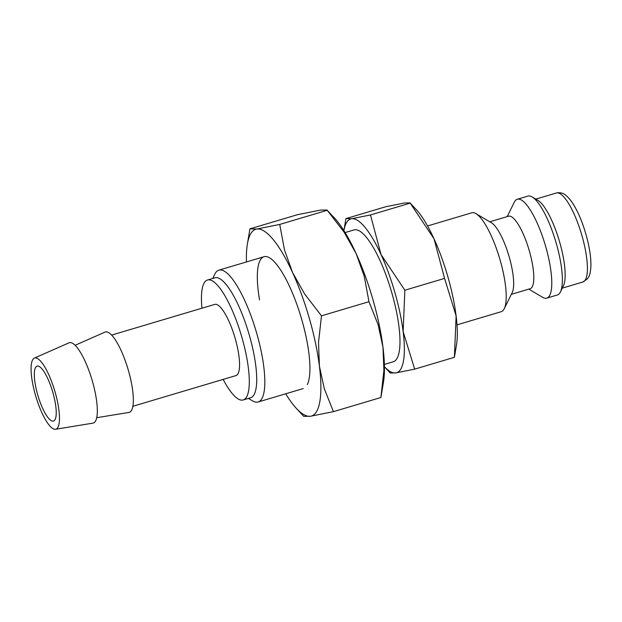 <?xml version="1.0" encoding="UTF-8"?>
<svg xmlns="http://www.w3.org/2000/svg" width="622" height="622" viewBox="0 0 622 622"><rect width="100%" height="100%" fill="white"/><g stroke="black" fill="none" stroke-linecap="round" stroke-linejoin="round"><path stroke-width="0.93" d="M456.999 324.855L501.215 311.692A51.587 13.692 -106.6 0 0 504.255 308.706A51.587 13.692 -106.6 0 0 500.166 260.221A51.587 13.692 -106.6 0 0 475.954 213.641A51.587 13.692 -106.6 0 0 471.779 212.802L427.555 225.965M504.255 308.706L512.233 292.534A37.833 10.038 -106.6 0 0 509.231 256.979A37.833 10.038 -106.6 0 0 491.481 222.816L475.954 213.641M511.354 294.323L530.131 288.732A37.833 10.038 -106.6 0 0 529.361 250.985A37.833 10.038 -106.6 0 0 508.539 216.215L489.763 221.805M528.778 289.129L542.586 297.293A51.587 13.692 -106.6 0 0 546.769 298.132A51.587 13.692 -106.6 0 0 545.719 246.662A51.587 13.692 -106.6 0 0 517.325 199.242A51.587 13.692 -106.6 0 0 514.285 202.228L507.194 216.612M546.769 298.132L557.359 294.976A51.587 13.692 -106.6 0 0 560.406 291.99A51.587 13.692 -106.6 0 0 556.317 243.505A51.587 13.692 -106.6 0 0 532.105 196.925A51.587 13.692 -106.6 0 0 527.923 196.093L517.325 199.242M560.406 291.99L563.392 285.926A46.432 12.323 -106.6 0 0 559.714 242.292A46.432 12.323 -106.6 0 0 537.921 200.37L532.105 196.925M403.142 331.65A80.246 21.296 -106.6 0 0 394.939 292.682A80.246 21.296 -106.6 0 0 381.037 254.561A80.246 21.296 -106.6 0 0 351.57 218.75L345.918 218.594L343.904 230.607A80.246 21.296 -106.6 0 1 351.57 218.75L370.471 214.955L381.037 254.561L404.852 290.225L403.142 331.65L414.68 369.134L395.779 372.92A80.246 21.296 -106.6 0 0 403.142 331.65M444.574 278.399L456.113 315.883A80.246 21.296 -106.6 0 0 447.91 276.914A80.246 21.296 -106.6 0 0 434.008 238.794A80.246 21.296 -106.6 0 0 416.242 209.56L410.193 203.13L434.008 238.794L444.574 278.399L404.852 290.225M55.545 429.273L92.888 423.147A41.931 11.126 -106.6 0 0 92.406 381.232A41.931 11.126 -106.6 0 0 68.98 342.823L34.366 358.117A37.141 9.859 -106.6 0 0 35.431 395.056A37.141 9.859 -106.6 0 0 55.545 429.273A37.141 9.859 -106.6 0 0 55.117 392.14A37.141 9.859 -106.6 0 0 34.366 358.117M96.698 417.712L128.91 412.425A41.931 11.126 -106.6 0 0 128.42 370.51A41.931 11.126 -106.6 0 0 104.994 332.101L75.138 345.288M132.859 406.283L235.963 375.587A37.141 9.859 -106.6 0 0 235.209 338.531A37.141 9.859 -106.6 0 0 214.769 304.383L111.665 335.079M223.15 379.397A62.581 16.607 -106.6 0 0 243.218 399.962L250.635 397.753A62.581 16.607 -106.6 0 0 249.368 335.32A62.581 16.607 -106.6 0 0 214.924 277.801L207.507 280.009A62.581 16.607 -106.6 0 0 201.956 308.201M243.218 399.962A62.581 16.607 -106.6 0 0 241.95 337.528A62.581 16.607 -106.6 0 0 207.507 280.009M248.403 398.422L252.571 400.887A68.785 18.256 -106.6 0 0 258.138 401.999A68.785 18.256 -106.6 0 0 256.746 333.376A68.785 18.256 -106.6 0 0 218.89 270.15A68.785 18.256 -106.6 0 0 214.831 274.123L212.693 278.469M345.124 232.566L354.05 229.907A68.785 18.256 73.4 0 1 391.907 293.133A68.785 18.256 73.4 0 1 393.298 361.763L384.373 364.414M52.87 392.474A28.659 7.604 73.4 0 1 53.453 421.071A28.659 7.604 73.4 0 1 37.678 394.721A28.659 7.604 73.4 0 1 37.095 366.133A28.659 7.604 73.4 0 1 52.87 392.474M454.596 356.181L456.501 344.782A80.246 21.296 -106.6 0 0 456.113 315.883L454.402 357.308L414.68 369.134M345.918 218.594L385.64 206.768L404.541 202.982L410.108 202.896M390.212 373.006L395.779 372.92A80.246 21.296 -106.6 0 1 384.427 366.723L390.212 373.006M410.193 203.13L370.471 214.955M307.315 384.583A68.785 18.256 -106.6 0 0 301.857 319.941A68.785 18.256 -106.6 0 0 269.575 257.827A68.785 18.256 -106.6 0 0 259.545 299.905M285.7 393.796A97.444 25.86 -106.6 0 0 296.251 408.257L303.715 416.351L310.471 416.25L333.423 411.647L324.264 388.626L319.413 366.133A97.444 25.86 -106.6 0 0 309.453 318.814A97.444 25.86 -106.6 0 0 292.573 272.529A97.444 25.86 -106.6 0 0 256.793 229.036L249.92 228.849L247.377 244.065A97.444 25.86 -106.6 0 0 246.452 261.94M296.251 408.257A97.444 25.86 -106.6 0 0 310.471 416.25A97.444 25.86 -106.6 0 0 319.413 366.133L318.511 342.465L321.488 315.828L304.601 293.957L292.573 272.529L284.487 249.927L279.737 224.433L256.793 229.036A97.444 25.86 -106.6 0 0 247.377 244.065M368.97 301.701L378.129 324.723L382.973 347.208A97.444 25.86 -106.6 0 0 373.013 299.897A97.444 25.86 -106.6 0 0 356.134 253.605A97.444 25.86 -106.6 0 0 334.566 218.104L327.219 210.298L344.106 232.177L356.134 253.605L364.22 276.207L368.97 301.701L321.488 315.828M249.92 228.849L297.402 214.714L320.353 210.112L327.11 210.011M381.13 396.152L383.447 382.297A97.444 25.86 -106.6 0 0 382.973 347.208L383.898 370.3L380.897 397.512L333.423 411.647M327.219 210.298L279.737 224.433M556.41 192.991L557.607 192.727C562.77 192.719 564.978 193.217 571.439 201.388C576.889 209.295 581.57 219.729 585.473 232.69C589.345 245.845 591.149 257.189 590.9 266.714C590.2 275.6 588.77 276.829 587.572 278.687L582.9 281.991A46.432 12.323 -106.6 0 0 581.959 235.668A46.432 12.323 -106.6 0 0 556.869 192.89A46.432 12.323 -106.6 0 0 556.41 192.991L535.822 199.118M582.9 281.991L562.311 288.118M303.256 388.563L258.138 401.999M264.008 256.715L218.89 270.15"/></g></svg>
